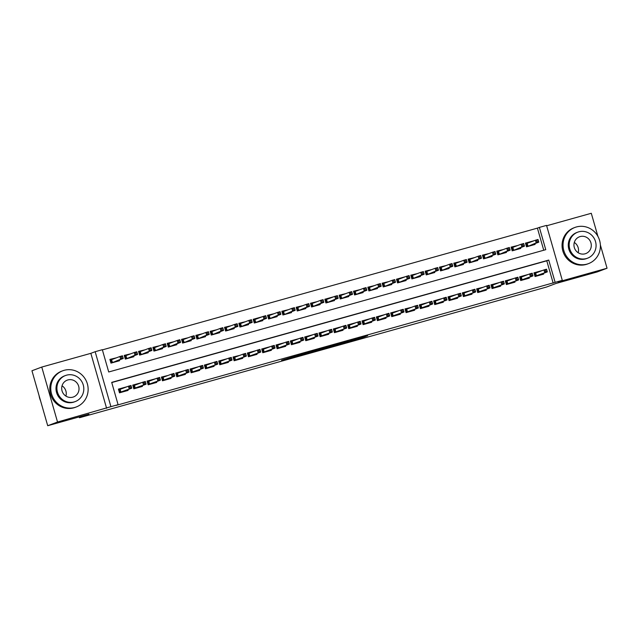 <?xml version="1.0" encoding="UTF-8"?>
<svg xmlns="http://www.w3.org/2000/svg" width="639" height="639" viewBox="0 0 639 639"><rect width="100%" height="100%" fill="white"/><g stroke="black" fill="none" stroke-linecap="round" stroke-linejoin="round"><path stroke-width="0.96" d="M343.183 343.239L360.636 338.343L367.625 335.715L350.356 340.547L356.434 338.958L346.769 341.889L352.105 340.603L343.183 343.239M281.599 360.236L297.271 356.083L304.268 353.447L281.599 360.236M118.087 404.663L110.922 406.668L95.163 351.706L102.328 349.701L108.718 371.986L545.762 249.673L539.372 227.396L546.537 225.391L562.296 280.345L555.131 282.35L548.741 260.073L111.697 382.378L118.087 404.663L116.122 405.398L555.131 282.35M562.296 280.345L557.975 281.975L607.05 268.236L597.233 271.934L556.034 283.46L546.609 287.007L79.476 417.738L88.909 414.192L47.709 425.718L57.526 422.028L110.922 406.668M321.609 349.269L341.018 343.838L348.007 341.202L328.542 346.657L321.609 349.269M317.351 350.499L299.683 355.412L308.469 352.241L326.233 347.289L317.327 350.404M47.709 425.718L31.95 370.764L41.767 367.066L57.526 422.028M607.05 268.236L600.38 244.977M597.904 236.334L591.291 213.282L546.641 225.775M119.341 359.933L119.565 360.716L110.97 363.12L109.9 359.406L116.194 357.872M133.671 355.923L133.894 356.706L125.3 359.11L124.23 355.396L130.524 353.862M148 351.913L148.224 352.696L139.629 355.1L138.559 351.386L144.853 349.852M162.33 347.904L162.554 348.686L153.951 351.091L152.889 347.376L159.175 345.835M176.66 343.894L176.883 344.677L168.281 347.081L167.218 343.367L173.504 341.825M190.989 339.884L191.213 340.667L182.61 343.071L181.548 339.357L187.834 337.815M205.319 335.874L205.542 336.649L196.94 339.061L195.877 335.347L202.164 333.806M219.648 331.865L219.872 332.639L211.269 335.052L210.207 331.337L216.493 329.796M233.978 327.855L234.201 328.63L225.599 331.042L224.537 327.328L230.823 325.786M248.299 323.845L248.531 324.62L239.929 327.032L238.866 323.318L245.152 321.776M262.629 319.827L262.853 320.61L254.258 323.022L253.196 319.308L261.79 316.896L257.749 318.462M276.959 315.818L277.182 316.601L268.588 319.005L267.525 315.299L273.812 313.757M291.288 311.808L291.512 312.591L282.917 314.995L281.855 311.289L288.141 309.747M305.618 307.798L305.841 308.581L297.247 310.985L296.184 307.271L302.471 305.738M319.947 303.789L320.171 304.571L311.576 306.976L310.514 303.261L316.8 301.728M334.277 299.779L334.501 300.562L325.906 302.966L324.844 299.252L333.438 296.847L329.389 298.405M348.606 295.769L348.83 296.552L340.236 298.956L339.165 295.242L345.459 293.708M362.936 291.759L363.16 292.542L354.565 294.946L353.495 291.232L359.789 289.699M377.266 287.75L377.489 288.532L368.895 290.937L367.824 287.223L374.119 285.689M391.595 283.74L391.819 284.523L383.224 286.927L382.154 283.213L388.448 281.679M405.925 279.73L406.148 280.513L397.554 282.917L396.484 279.203L405.086 276.799L401.036 278.356M420.254 275.721L420.478 276.503L411.883 278.908L410.813 275.193L417.107 273.66M434.584 271.711L434.808 272.494L426.205 274.898L425.143 271.184L431.429 269.65M448.913 267.701L449.137 268.484L440.535 270.888L439.472 267.174L445.758 265.64M463.243 263.691L463.467 264.474L454.864 266.878L453.802 263.164L460.088 261.623M477.573 259.682L477.796 260.464L469.194 262.869L468.131 259.154L474.418 257.613M491.902 255.672L492.126 256.455L483.523 258.859L482.461 255.145L488.747 253.603M506.232 251.662L506.455 252.437L497.853 254.849L496.791 251.135L503.077 249.593M520.553 247.652L520.785 248.427L512.182 250.839L511.12 247.125L517.406 245.584M542.575 270.449L533.964 272.821L535.035 276.535L543.629 274.131L543.406 273.348M528.245 274.458L519.635 276.831L520.705 280.545L529.3 278.141L529.076 277.358M513.916 278.468L505.305 280.841L506.376 284.555L514.97 282.15L514.746 281.368M499.586 282.478L490.976 284.85L492.046 288.564L500.641 286.16L500.417 285.377M482.94 287.326L476.646 288.86L477.716 292.574L486.311 290.17L486.087 289.387M470.927 290.497L462.316 292.87L463.387 296.584L471.981 294.18L471.758 293.397M456.597 294.507L447.995 296.879L449.057 300.594L457.652 298.189L457.428 297.407M442.268 298.517L433.665 300.889L434.728 304.603L443.322 302.199L443.099 301.416M427.938 302.527L419.336 304.899L420.398 308.613L428.993 306.209L428.769 305.426M411.292 307.375L405.006 308.909L406.069 312.623L414.663 310.219L414.439 309.436M399.279 310.546L390.677 312.918L391.739 316.632L400.333 314.228L400.11 313.445M384.95 314.556L376.347 316.928L377.409 320.642L386.004 318.238L385.78 317.455M370.62 318.573L362.017 320.938L363.08 324.652L371.682 322.248L371.451 321.465M356.298 322.583L347.688 324.955L348.75 328.662L357.353 326.257L357.129 325.475M341.969 326.593L333.358 328.965L334.421 332.671L343.023 330.267L342.8 329.484M327.639 330.603L319.029 332.975L320.091 336.689L328.694 334.277L328.47 333.494M313.31 334.612L304.699 336.985L305.762 340.699L314.364 338.287L314.14 337.504M298.98 338.622L290.37 340.994L291.432 344.709L300.034 342.296L299.811 341.522M284.651 342.632L276.04 345.004L277.11 348.718L285.705 346.306L285.481 345.531M270.321 346.642L261.71 349.014L262.781 352.728L271.375 350.316L271.152 349.541M255.991 350.651L247.381 353.024L248.451 356.738L257.046 354.333L256.822 353.551M239.345 355.492L233.051 357.033L234.122 360.747L242.716 358.343L242.493 357.56M227.332 358.671L218.722 361.043L219.792 364.757L228.387 362.353L228.163 361.57M213.003 362.68L204.392 365.053L205.462 368.767L214.057 366.363L213.833 365.58M198.673 366.69L190.071 369.062L191.133 372.777L199.727 370.372L199.504 369.59M184.344 370.7L175.741 373.072L176.803 376.786L185.398 374.382L185.174 373.599M167.698 375.548L161.411 377.082L162.474 380.796L171.068 378.392L170.845 377.609M155.684 378.719L147.082 381.092L148.144 384.806L156.739 382.402L156.515 381.619M141.355 382.729L132.752 385.101L133.815 388.816L142.409 386.411L142.185 385.629M553.166 283.093L546.776 260.808L111.753 382.553M127.025 386.739L118.423 389.111L119.485 392.825L128.08 390.421L127.856 389.638M543.741 250.24L537.407 228.131L102.384 349.876M534.052 240.743L525.45 243.116L526.512 246.83L535.107 244.417L534.883 243.643M79.236 416.892L79.476 417.738M106.601 408.289L90.842 353.335L41.767 367.066M90.842 353.335L95.163 351.706M537.407 228.131L539.372 227.396M546.776 260.808L548.741 260.073M534.044 240.703L531.736 241.574M542.567 270.417L540.259 271.279M528.237 274.427L525.929 275.289M513.908 278.436L511.599 279.299M499.578 282.446L497.27 283.317M470.919 290.465L468.611 291.336M456.589 294.475L454.281 295.346M442.26 298.485L438.21 300.042M427.93 302.495L425.622 303.365M399.271 310.514L396.963 311.385M384.942 314.524L382.633 315.394M370.612 318.534L366.57 320.091M356.282 322.543L353.974 323.414M341.953 326.553L339.644 327.424M327.623 330.563L325.315 331.433M313.294 334.572L310.985 335.443M298.972 338.582L294.922 340.148M284.643 342.6L282.334 343.462M270.313 346.61L268.005 347.472M255.983 350.619L253.675 351.482M227.324 358.639L225.016 359.501M212.995 362.648L210.686 363.511M198.665 366.658L194.615 368.216M184.336 370.668L182.027 371.539M155.676 378.687L153.368 379.558M141.347 382.697L139.038 383.568M127.017 386.707L122.976 388.264M338.215 344.605L345.595 341.921L337.072 344.405L332.743 346.05L338.215 344.605M310.858 352.161L320.043 349.429L310.858 352.161L310.698 351.618M532.742 245.08L532.575 244.505M531.744 241.606L530.003 242.269M525.49 243.259L529.811 242.341M527.367 246.59L526.344 243.02L527.135 243.347L527.902 246.015L530.857 245.616M530.833 245.168L530.953 245.584M536.696 240.464L537.119 241.949L538.549 241.55L538.126 240.064L535.442 240.224L538.022 239.497L538.789 242.173L536.209 242.892L535.442 240.224L527.135 243.347M537.119 241.949L536.209 242.892L527.542 246.542M538.549 241.55L538.789 242.173L530.482 245.296M538.126 240.064L538.022 239.497M538.517 271.974L540.267 271.319M541.097 274.211L541.257 274.794M539.348 274.874L539.468 275.289M535.889 276.296L534.867 272.725L534.004 272.965M538.334 272.046L534.867 272.725L535.65 273.053L536.417 275.728L547.303 271.879L536.057 276.248M545.634 271.655L544.724 272.597L543.957 269.93L546.537 269.203L547.303 271.879L546.649 269.77L545.211 270.169L545.634 271.655L547.072 271.255M545.211 270.169L543.957 269.93L535.65 273.053M546.537 269.203L546.649 269.77M587.041 264.099A19.322 18.595 69.4 0 0 588.527 263.611A19.322 18.595 69.4 0 0 599.39 239.745A19.322 18.595 69.4 0 0 576.394 226.965A19.322 18.595 69.4 0 0 574.916 227.444A19.322 18.595 69.4 0 0 564.045 251.311A19.322 18.595 69.4 0 0 587.041 264.099M574.916 227.444L573.934 227.819A19.322 18.595 69.4 0 0 563.063 251.686A19.322 18.595 69.4 0 0 586.067 264.466A19.322 18.595 69.4 0 0 587.545 263.979L588.527 263.611M587.521 258.212L586.618 258.547A13.914 13.387 -110.6 0 1 585.556 258.899A13.914 13.387 -110.6 0 1 568.998 249.697A13.914 13.387 -110.6 0 1 576.825 232.508L577.728 232.173A13.914 13.387 69.4 0 0 569.9 249.354A13.914 13.387 69.4 0 0 586.458 258.555A13.914 13.387 69.4 0 0 587.521 258.212A13.914 13.387 69.4 0 0 595.348 241.023A13.914 13.387 69.4 0 0 578.79 231.821A13.914 13.387 69.4 0 0 577.728 232.173M580.156 236.574A8.962 8.627 69.4 0 0 574.421 247.876A8.962 8.627 69.4 0 0 585.779 253.579A8.962 8.627 69.4 0 0 590.827 242.508A8.962 8.627 69.4 0 0 580.156 236.574M574.309 242.453A8.962 8.627 -110.6 0 1 578.175 252.732M74.779 407.458A19.322 18.595 69.4 0 0 76.257 406.971A19.322 18.595 69.4 0 0 87.128 383.104A19.322 18.595 69.4 0 0 64.132 370.324A19.322 18.595 69.4 0 0 62.654 370.812A19.322 18.595 69.4 0 0 51.783 394.678A19.322 18.595 69.4 0 0 74.779 407.458M62.654 370.812L61.671 371.179A19.322 18.595 69.4 0 0 50.8 395.046A19.322 18.595 69.4 0 0 73.797 407.826A19.322 18.595 69.4 0 0 75.274 407.347L76.257 406.971M75.258 401.572L74.348 401.907A13.914 13.387 -110.6 0 1 73.285 402.258A13.914 13.387 -110.6 0 1 56.727 393.057A13.914 13.387 -110.6 0 1 64.555 375.868L65.458 375.532A13.914 13.387 69.4 0 0 57.63 392.713A13.914 13.387 69.4 0 0 74.188 401.923A13.914 13.387 69.4 0 0 75.258 401.572A13.914 13.387 69.4 0 0 83.078 384.382A13.914 13.387 69.4 0 0 66.528 375.181A13.914 13.387 69.4 0 0 65.458 375.532M67.886 379.933A8.962 8.627 69.4 0 0 62.159 391.236A8.962 8.627 69.4 0 0 73.517 396.939A8.962 8.627 69.4 0 0 78.557 385.868A8.962 8.627 69.4 0 0 67.886 379.933M39.123 395.765A19.322 18.595 69.4 0 0 40.584 400.869M62.039 385.812A8.962 8.627 -110.6 0 1 65.913 396.092M518.413 249.09L518.245 248.515M517.414 245.624L515.673 246.279M511.16 247.269L515.481 246.35M513.037 250.6L512.015 247.029L512.805 247.357L513.572 250.033L516.528 249.625M516.504 249.178L516.624 249.593M522.367 244.473L522.79 245.959L524.22 245.56L523.796 244.074L521.112 244.234L523.692 243.507L524.459 246.183L521.879 246.902L521.112 244.234L512.805 247.357M522.79 245.959L521.879 246.902L513.213 250.552M524.22 245.56L524.459 246.183L516.152 249.306M523.796 244.074L523.692 243.507M504.083 253.1L503.915 252.525M503.085 249.633L501.343 250.288M496.83 251.279L501.152 250.36M498.708 254.61L497.685 251.039L498.476 251.367L499.243 254.042L502.198 253.635M502.174 253.188L502.294 253.603M508.037 248.483L508.46 249.969L509.898 249.569L509.467 248.084L506.783 248.244L509.363 247.517L510.13 250.192L507.55 250.911L506.783 248.244L498.476 251.367M508.46 249.969L507.55 250.911L498.883 254.562M509.898 249.569L510.13 250.192L501.823 253.316M509.467 248.084L509.363 247.517M489.754 257.11L489.594 256.535M488.755 253.643L487.014 254.298M482.501 255.288L486.83 254.37M484.378 258.619L483.356 255.049L484.146 255.376L484.913 258.052L487.869 257.645M487.845 257.197L487.964 257.613M493.707 252.493L494.131 253.979L495.568 253.579L495.137 252.093L492.453 252.253L495.033 251.526L495.8 254.202L493.22 254.921L492.453 252.253L484.146 255.376M494.131 253.979L493.22 254.921L484.554 258.571M495.568 253.579L495.8 254.202L487.493 257.325M495.137 252.093L495.033 251.526M475.424 261.127L475.264 260.544M474.434 257.653L472.684 258.308M468.171 259.298L472.501 258.38M470.048 262.629L469.026 259.059L469.817 259.386L470.584 262.062L473.539 261.655M473.515 261.207L473.635 261.623M479.378 256.503L479.801 257.988L481.239 257.589L480.808 256.103L478.124 256.263L480.704 255.536L481.471 258.212L478.891 258.931L478.124 256.263L469.817 259.386M479.801 257.988L478.891 258.931L470.224 262.581M481.239 257.589L481.471 258.212L473.164 261.335M480.808 256.103L480.704 255.536M524.188 275.984L525.937 275.329M526.768 278.229L526.935 278.804M525.018 278.884L525.138 279.299M521.56 280.305L520.537 276.735L519.675 276.975M524.004 276.056L520.537 276.735L521.32 277.062L522.087 279.738L532.974 275.888L521.728 280.257M531.313 275.665L530.394 276.615L529.627 273.939L532.207 273.212L532.974 275.888L532.319 273.78L530.881 274.179L531.313 275.665L532.742 275.265M530.881 274.179L529.627 273.939L521.32 277.062M532.207 273.212L532.319 273.78M509.858 279.994L511.607 279.339M512.438 282.238L512.606 282.813M510.689 282.893L510.809 283.309M507.23 284.315L506.208 280.745L505.345 280.984M509.674 280.066L506.208 280.745L506.991 281.072L507.757 283.748L518.644 279.898L507.406 284.267M516.983 279.674L516.064 280.625L515.298 277.949L517.878 277.222L518.644 279.898L517.989 277.789L516.552 278.189L516.983 279.674L518.413 279.275M516.552 278.189L515.298 277.949L506.991 281.072M517.878 277.222L517.989 277.789M495.529 284.004L497.278 283.349M498.108 286.248L498.276 286.823M496.359 286.903L496.479 287.318M492.901 288.325L491.878 284.754L491.024 284.994M495.345 284.075L491.878 284.754L492.661 285.082L493.428 287.758L504.315 283.908L493.076 288.277M502.653 283.684L501.735 284.635L500.968 281.959L503.548 281.24L504.315 283.908L503.66 281.799L502.222 282.198L502.653 283.684L504.083 283.285M502.222 282.198L500.968 281.959L492.661 285.082M503.548 281.24L503.66 281.799M481.199 288.013L482.948 287.358M483.779 290.258L483.947 290.833M482.03 290.913L482.149 291.328M478.571 292.335L477.549 288.764L476.694 289.004M481.015 288.085L477.549 288.764L478.331 289.092L479.098 291.767L489.985 287.917L478.747 292.287M488.324 287.694L487.405 288.644L486.638 285.968L489.218 285.25L489.985 287.917L489.33 285.809L487.892 286.208L488.324 287.694L489.754 287.294M487.892 286.208L486.638 285.968L478.331 289.092M489.218 285.25L489.33 285.809M461.094 265.137L460.935 264.562M460.104 261.663L458.355 262.317M453.842 263.308L458.171 262.389M455.727 266.639L454.696 263.068L455.487 263.396L456.254 266.072L459.209 265.664M459.185 265.217L459.305 265.632M465.048 260.512L465.472 261.998L466.909 261.599L466.478 260.113L463.794 260.273L466.374 259.546L467.141 262.222L464.561 262.948L463.794 260.273L455.487 263.396M465.472 261.998L464.561 262.948L455.895 266.591M466.909 261.599L467.141 262.222L458.834 265.345M466.478 260.113L466.374 259.546M466.869 292.023L468.619 291.368M469.449 294.267L469.617 294.843M467.7 294.922L467.82 295.346M464.241 296.344L463.219 292.774L462.364 293.013M466.686 292.095L463.219 292.774L464.01 293.101L464.769 295.777L475.656 291.927L464.417 296.296M473.994 291.703L473.076 292.654L472.309 289.978L474.889 289.259L475.656 291.927L475.001 289.818L473.563 290.218L473.994 291.703L475.424 291.304M473.563 290.218L472.309 289.978L464.01 293.101M474.889 289.259L475.001 289.818M446.765 269.147L446.605 268.572M445.774 265.672L444.025 266.327M439.512 267.318L443.841 266.399M441.397 270.648L440.367 267.078L441.158 267.406L441.924 270.081L444.88 269.674M444.856 269.227L444.976 269.642M450.719 264.522L451.142 266.008L452.58 265.608L452.148 264.123L449.465 264.282L452.045 263.556L452.811 266.231L450.231 266.958L449.465 264.282L441.158 267.406M451.142 266.008L450.231 266.958L441.565 270.601M452.58 265.608L452.811 266.231L444.504 269.354M452.148 264.123L452.045 263.556M452.54 296.033L454.289 295.378M455.12 298.277L455.287 298.852M453.37 298.932L453.498 299.356M449.912 300.354L448.89 296.784L448.035 297.023M452.356 296.105L448.89 296.784L449.68 297.111L450.447 299.787L461.326 295.937L450.088 300.306M459.665 295.713L458.746 296.664L457.979 293.988L460.559 293.269L461.326 295.937L460.671 293.828L459.233 294.228L459.665 295.713L461.094 295.314M459.233 294.228L457.979 293.988L449.68 297.111M460.559 293.269L460.671 293.828M432.435 273.157L432.276 272.581M431.445 269.682L429.696 270.337M425.183 271.327L429.512 270.409M427.068 274.658L426.037 271.088L426.828 271.415L427.595 274.091L430.55 273.684M430.526 273.236L430.646 273.652M436.389 268.532L436.812 270.017L438.25 269.618L437.819 268.132L435.135 268.292L437.715 267.573L438.482 270.241L435.902 270.968L435.135 268.292L426.828 271.415M436.812 270.017L435.902 270.968L427.235 274.61M438.25 269.618L438.482 270.241L430.175 273.364M437.819 268.132L437.715 267.573M440.79 302.287L440.958 302.862M439.049 302.942L439.169 303.365M435.582 304.364L434.56 300.793L433.705 301.033M438.027 300.114L434.56 300.793L435.351 301.121L436.117 303.797L446.996 299.947L435.758 304.316M445.335 299.723L444.424 300.673L443.658 297.998L446.23 297.279L446.996 299.947L446.341 297.838L444.912 298.237L445.335 299.723L446.765 299.324M444.912 298.237L443.658 297.998L435.351 301.121M446.23 297.279L446.341 297.838M418.106 277.166L417.946 276.591M417.115 273.692L415.366 274.347M410.853 275.337L415.182 274.419M412.738 278.668L411.716 275.097L412.498 275.425L413.265 278.101L416.221 277.693M416.197 277.246L416.316 277.661M422.059 272.541L422.483 274.027L423.921 273.628L423.497 272.142L420.805 272.302L423.385 271.583L424.152 274.251L421.572 274.978L420.805 272.302L412.498 275.425M422.483 274.027L421.572 274.978L412.906 278.62M423.921 273.628L424.152 274.251L415.845 277.374M423.497 272.142L423.385 271.583M423.889 304.052L425.63 303.397M426.461 306.297L426.628 306.872M424.719 306.952L424.839 307.375M421.253 308.373L420.23 304.803L419.376 305.043M423.697 304.124L420.23 304.803L421.021 305.13L421.788 307.806L432.667 303.956L421.428 308.325M431.005 303.733L430.095 304.683L429.328 302.007L431.9 301.288L432.667 303.956L432.012 301.848L430.582 302.247L431.005 303.733L432.435 303.333M430.582 302.247L429.328 302.007L421.021 305.13M431.9 301.288L432.012 301.848M403.776 281.176L403.616 280.601M396.523 279.347L400.853 278.428M398.409 282.678L397.386 279.107L398.169 279.435L398.936 282.111L401.891 281.703M401.867 281.256L401.987 281.679M407.73 276.551L408.161 278.037L409.591 277.638L409.168 276.152L406.476 276.312L409.056 275.593L409.823 278.261L407.243 278.987L406.476 276.312L398.169 279.435M408.161 278.037L407.243 278.987L398.576 282.63M409.591 277.638L409.823 278.261L401.516 281.392M409.168 276.152L409.056 275.593M409.559 308.062L411.3 307.407M412.131 310.306L412.299 310.881M410.39 310.961L410.51 311.385M406.923 312.383L405.901 308.813L405.046 309.052M409.367 308.134L405.901 308.813L406.692 309.14L407.458 311.816L418.345 307.974L407.099 312.335M416.676 307.742L415.765 308.693L414.999 306.017L417.579 305.298L418.345 307.974L417.682 305.857L416.253 306.257L416.676 307.742L418.106 307.343M416.253 306.257L414.999 306.017L406.692 309.14M417.579 305.298L417.682 305.857M389.455 285.186L389.287 284.611M388.456 281.711L386.707 282.366M382.194 283.357L386.523 282.438M384.079 286.687L383.057 283.117L383.839 283.444L384.606 286.12L387.561 285.713M387.538 285.266L387.657 285.689M393.4 280.561L393.832 282.047L395.261 281.647L394.838 280.162L392.146 280.321L394.726 279.602L395.493 282.27L392.913 282.997L392.146 280.321L383.839 283.444M393.832 282.047L392.913 282.997L384.255 286.639M395.261 281.647L395.493 282.27L387.186 285.401M394.838 280.162L394.726 279.602M395.229 312.072L396.971 311.417M397.801 314.316L397.969 314.891M396.06 314.971L396.18 315.394M392.594 316.393L391.571 312.822L390.717 313.062M395.038 312.144L391.571 312.822L392.362 313.15L393.129 315.826L404.016 311.984L392.769 316.345M402.346 311.752L401.436 312.703L400.669 310.027L403.249 309.308L404.016 311.984L403.353 309.867L401.923 310.266L402.346 311.752L403.776 311.353M401.923 310.266L400.669 310.027L392.362 313.15M403.249 309.308L403.353 309.867M375.125 289.195L374.957 288.62M374.127 285.721L372.377 286.376M367.872 287.366L372.194 286.448M369.749 290.697L368.727 287.127L369.51 287.454L370.277 290.13L373.232 289.723M373.208 289.275L373.328 289.699M379.071 284.571L379.502 286.056L380.932 285.657L380.509 284.171L377.817 284.331L380.397 283.612L381.163 286.28L378.584 287.007L377.817 284.331L369.51 287.454M379.502 286.056L378.584 287.007L369.925 290.649M380.932 285.657L381.163 286.28L372.856 289.411M380.509 284.171L380.397 283.612M380.9 316.081L382.641 315.426M383.472 318.326L383.64 318.901M381.731 318.981L381.85 319.404M378.264 320.403L377.242 316.832L376.387 317.072M380.708 316.153L377.242 316.832L378.032 317.16L378.799 319.835L389.686 315.993L378.44 320.355M388.017 315.762L387.106 316.712L386.339 314.037L388.919 313.318L389.686 315.993L389.023 313.877L387.593 314.284L388.017 315.762L389.447 315.362M387.593 314.284L386.339 314.037L378.032 317.16M388.919 313.318L389.023 313.877M360.795 293.205L360.628 292.63M359.797 289.731L358.048 290.386M353.543 291.376L357.864 290.457M355.42 294.707L354.397 291.136L355.18 291.464L355.947 294.14L358.902 293.732M358.878 293.285L358.998 293.708M364.741 288.58L365.173 290.066L366.602 289.667L366.179 288.181L363.487 288.341L366.067 287.622L366.834 290.29L364.254 291.017L363.487 288.341L355.18 291.464M365.173 290.066L364.254 291.017L355.596 294.659M366.602 289.667L366.834 290.29L358.527 293.421M366.179 288.181L366.067 287.622M369.142 322.336L369.31 322.911M367.401 322.991L367.521 323.414M363.934 324.412L362.912 320.842L362.057 321.082M366.379 320.163L362.912 320.842L363.703 321.169L364.47 323.845L375.357 320.003L364.11 324.364M373.687 319.78L372.777 320.722L372.01 318.046L374.59 317.327L375.357 320.003L374.694 317.887L373.264 318.294L373.687 319.78L375.125 319.372M373.264 318.294L372.01 318.046L363.703 321.169M374.59 317.327L374.694 317.887M346.466 297.215L346.298 296.64M345.467 293.74L343.718 294.395M339.213 295.386L343.534 294.467M341.09 298.717L340.068 295.146L340.851 295.474L341.617 298.149L344.573 297.742M344.549 297.295L344.669 297.718M350.412 292.59L350.843 294.076L352.273 293.676L351.849 292.191L349.158 292.35L351.738 291.632L352.504 294.307L349.924 295.026L349.158 292.35L340.851 295.474M350.843 294.076L349.924 295.026L341.266 298.669M352.273 293.676L352.504 294.307L344.197 297.431M351.849 292.191L351.738 291.632M352.241 324.109L353.982 323.446M354.813 326.345L354.98 326.92M353.071 327L353.191 327.424M349.605 328.422L348.582 324.852L347.728 325.091M352.057 324.173L348.582 324.852L349.373 325.187L350.14 327.855L361.027 324.013L349.781 328.374M359.358 323.789L358.447 324.732L357.68 322.056L360.26 321.337L361.027 324.013L360.364 321.896L358.934 322.304L359.358 323.789L360.795 323.382M358.934 322.304L357.68 322.056L349.373 325.187M360.26 321.337L360.364 321.896M332.136 301.225L331.968 300.649M324.884 299.395L329.205 298.477M326.761 302.726L325.738 299.156L326.529 299.483L327.296 302.159L330.243 301.752M330.219 301.304L330.347 301.728M336.082 296.6L336.513 298.086L337.943 297.686L337.52 296.2L334.828 296.36L337.408 295.641L338.175 298.317L335.595 299.036L334.828 296.36L326.529 299.483M336.513 298.086L335.595 299.036L326.936 302.678M337.943 297.686L338.175 298.317L329.868 301.44M337.52 296.2L337.408 295.641M337.911 328.119L339.66 327.456M340.491 330.355L340.651 330.93M338.742 331.01L338.862 331.433M335.275 332.432L334.253 328.869L333.398 329.109M337.727 328.182L334.253 328.869L335.044 329.197L335.81 331.865L346.697 328.023L335.451 332.384M345.028 327.799L344.117 328.742L343.351 326.066L345.931 325.347L346.697 328.023L346.034 325.906L344.605 326.313L345.028 327.799L346.466 327.392M344.605 326.313L343.351 326.066L335.044 329.197M345.931 325.347L346.034 325.906M317.807 305.234L317.639 304.659M316.808 301.76L315.059 302.415M310.554 303.405L314.875 302.487M312.431 306.736L311.409 303.166L312.199 303.493L312.966 306.169L315.914 305.762M315.89 305.314L316.017 305.738M321.76 300.618L322.184 302.095L323.614 301.696L323.19 300.21L320.506 300.37L323.078 299.651L323.845 302.327L321.265 303.046L320.506 300.37L312.199 303.493M322.184 302.095L321.265 303.046L312.607 306.688M323.614 301.696L323.845 302.327L315.538 305.45M323.19 300.21L323.078 299.651M323.582 332.128L325.331 331.465M326.162 334.365L326.321 334.94M324.412 335.02L324.532 335.443M320.954 336.449L319.923 332.879L319.069 333.119M323.398 332.192L319.923 332.879L320.714 333.207L321.481 335.874L332.368 332.032L321.121 336.394M330.698 331.809L329.788 332.751L329.021 330.075L331.601 329.357L332.368 332.032L331.705 329.916L330.275 330.323L330.698 331.809L332.136 331.401M330.275 330.323L329.021 330.075L320.714 333.207M331.601 329.357L331.705 329.916M303.477 309.244L303.309 308.669M302.479 305.769L300.737 306.424M296.224 307.415L300.546 306.496M298.101 310.746L297.079 307.175L297.87 307.503L298.637 310.179L301.584 309.771M301.568 309.324L301.688 309.747M307.431 304.627L307.854 306.113L309.284 305.706L308.861 304.22L306.177 304.38L308.749 303.661L309.516 306.337L306.944 307.055L306.177 304.38L297.87 307.503M307.854 306.113L306.944 307.055L298.277 310.698M309.284 305.706L309.516 306.337L301.217 309.46M308.861 304.22L308.749 303.661M309.252 336.138L311.001 335.475M311.832 338.374L311.992 338.95M310.083 339.029L310.203 339.453M306.624 340.459L305.594 336.889L304.739 337.128M309.068 336.202L305.594 336.889L306.385 337.216L307.151 339.884L318.038 336.042L306.792 340.403M316.369 335.818L315.458 336.761L314.692 334.085L317.271 333.366L318.038 336.042L317.375 333.933L315.946 334.333L316.369 335.818L317.807 335.419M315.946 334.333L314.692 334.085L306.385 337.216M317.271 333.366L317.375 333.933M289.147 313.254L288.98 312.679M288.149 309.779L286.408 310.442M281.895 311.433L286.216 310.506M283.772 314.755L282.75 311.193L283.54 311.52L284.307 314.188L287.254 313.781M287.238 313.334L287.358 313.757M293.101 308.637L293.525 310.123L294.954 309.715L294.531 308.23L291.847 308.389L294.427 307.671L295.194 310.346L292.614 311.065L291.847 308.389L283.54 311.52M293.525 310.123L292.614 311.065L283.948 314.707M294.954 309.715L295.194 310.346L286.887 313.469M294.531 308.23L294.427 307.671M297.502 342.384L297.662 342.959M295.753 343.047L295.873 343.462M292.295 344.469L291.264 340.899L290.41 341.138M294.739 340.212L291.264 340.899L292.055 341.226L292.822 343.894L303.709 340.052L292.462 344.421M302.039 339.828L301.129 340.771L300.362 338.103L302.942 337.376L303.709 340.052L303.046 337.943L301.616 338.343L302.039 339.828L303.477 339.429M301.616 338.343L300.362 338.103L292.055 341.226M302.942 337.376L303.046 337.943M274.818 317.263L274.65 316.688M273.819 313.789L272.078 314.452M267.565 315.442L271.887 314.516M269.442 318.765L268.42 315.203L269.211 315.53L269.977 318.198L272.933 317.791M272.909 317.343L273.029 317.767M278.772 312.647L279.195 314.132L280.625 313.725L280.202 312.239L277.518 312.399L280.098 311.68L280.864 314.356L278.284 315.075L277.518 312.399L269.211 315.53M279.195 314.132L278.284 315.075L269.618 318.717M280.625 313.725L280.864 314.356L272.557 317.479M280.202 312.239L280.098 311.68M280.593 344.157L282.342 343.502M283.173 346.394L283.333 346.969M281.424 347.057L281.543 347.472M277.965 348.479L276.943 344.908L276.08 345.148M280.409 344.229L276.943 344.908L277.725 345.236L278.492 347.904L289.379 344.062L278.133 348.431M287.71 343.838L286.799 344.78L286.032 342.113L288.612 341.386L289.379 344.062L288.724 341.953L287.286 342.352L287.71 343.838L289.147 343.439M287.286 342.352L286.032 342.113L277.725 345.236M288.612 341.386L288.724 341.953M260.488 321.273L260.321 320.698M253.236 319.452L257.557 318.526M255.113 322.783L254.09 319.212L254.881 319.54L255.648 322.208L258.603 321.8M258.579 321.353L258.699 321.776M264.442 316.656L264.865 318.142L266.295 317.735L265.872 316.257L263.188 316.409L265.768 315.69L266.535 318.366L263.955 319.085L263.188 316.409L254.881 319.54M264.865 318.142L263.955 319.085L255.288 322.727M266.295 317.735L266.535 318.366L258.228 321.489M265.872 316.257L265.768 315.69M266.263 348.167L268.013 347.512M268.843 350.404L269.003 350.979M267.094 351.067L267.214 351.482M263.635 352.488L262.613 348.918L261.75 349.158M266.08 348.239L262.613 348.918L263.396 349.245L264.163 351.921L275.05 348.071L263.803 352.44M273.388 347.848L272.47 348.79L271.703 346.122L274.283 345.395L275.05 348.071L274.395 345.963L272.957 346.362L273.388 347.848L274.818 347.448M272.957 346.362L271.703 346.122L263.396 349.245M274.283 345.395L274.395 345.963M246.159 325.283L245.991 324.708M245.16 321.808L243.419 322.471M238.906 323.462L243.227 322.535M240.783 326.793L239.761 323.222L240.552 323.55L241.318 326.217L244.274 325.81M244.25 325.363L244.37 325.786M250.113 320.666L250.536 322.152L251.966 321.752L251.542 320.267L248.859 320.427L251.439 319.7L252.205 322.375L249.625 323.094L248.859 320.427L240.552 323.55M250.536 322.152L249.625 323.094L240.959 326.737M251.966 321.752L252.205 322.375L243.898 325.499M251.542 320.267L251.439 319.7M251.934 352.177L253.683 351.522M254.514 354.413L254.681 354.988M252.764 355.076L252.884 355.492M249.306 356.498L248.283 352.928L247.421 353.167M251.75 352.249L248.283 352.928L249.066 353.255L249.833 355.931L260.72 352.081L249.482 356.45M259.059 351.857L258.14 352.8L257.373 350.132L259.953 349.405L260.72 352.081L260.065 349.972L258.627 350.372L259.059 351.857L260.488 351.458M258.627 350.372L257.373 350.132L249.066 353.255M259.953 349.405L260.065 349.972M231.829 329.293L231.661 328.718M230.831 325.818L229.089 326.481M224.577 327.472L228.898 326.545M226.454 330.802L225.431 327.232L226.222 327.559L226.989 330.227L229.944 329.828M229.92 329.381L230.04 329.796M235.783 324.676L236.206 326.162L237.644 325.762L237.213 324.277L234.529 324.436L237.109 323.709L237.876 326.385L235.296 327.104L234.529 324.436L226.222 327.559M236.206 326.162L235.296 327.104L226.629 330.754M237.644 325.762L237.876 326.385L229.569 329.508M237.213 324.277L237.109 323.709M237.604 356.187L239.353 355.532M240.184 358.423L240.352 359.006M238.435 359.086L238.555 359.501M234.976 360.508L233.954 356.937L233.099 357.177M237.42 356.258L233.954 356.937L234.737 357.265L235.503 359.941L246.39 356.091L235.152 360.46M244.729 355.867L243.81 356.81L243.044 354.142L245.624 353.415L246.39 356.091L245.735 353.982L244.298 354.381L244.729 355.867L246.159 355.468M244.298 354.381L243.044 354.142L234.737 357.265M245.624 353.415L245.735 353.982M217.5 333.302L217.34 332.727M216.501 329.836L214.76 330.491M210.247 331.481L214.576 330.563M212.124 334.812L211.102 331.242L211.892 331.569L212.659 334.245L215.615 333.838M215.591 333.39L215.71 333.806M221.453 328.686L221.877 330.171L223.315 329.772L222.883 328.286L220.199 328.446L222.779 327.719L223.546 330.395L220.966 331.114L220.199 328.446L211.892 331.569M221.877 330.171L220.966 331.114L212.3 334.764M223.315 329.772L223.546 330.395L215.239 333.518M222.883 328.286L222.779 327.719M223.275 360.196L225.024 359.541M225.855 362.441L226.022 363.016M224.105 363.096L224.225 363.511M220.647 364.518L219.624 360.947L218.77 361.187M223.091 360.268L219.624 360.947L220.407 361.275L221.174 363.95L232.061 360.1L220.822 364.47M230.399 359.877L229.481 360.827L228.714 358.152L231.294 357.425L232.061 360.1L231.406 357.992L229.968 358.391L230.399 359.877L231.829 359.477M229.968 358.391L228.714 358.152L220.407 361.275M231.294 357.425L231.406 357.992M203.17 337.312L203.01 336.737M202.18 333.846L200.43 334.501M195.917 335.491L200.247 334.572M197.802 338.822L196.772 335.251L197.563 335.579L198.33 338.255L201.285 337.847M201.261 337.4L201.381 337.815M207.124 332.695L207.547 334.181L208.985 333.782L208.554 332.296L205.87 332.456L208.45 331.729L209.217 334.405L206.637 335.124L205.87 332.456L197.563 335.579M207.547 334.181L206.637 335.124L197.97 338.774M208.985 333.782L209.217 334.405L200.91 337.528M208.554 332.296L208.45 331.729M208.945 364.206L210.694 363.551M211.525 366.451L211.693 367.026M209.776 367.106L209.896 367.521M206.317 368.527L205.295 364.957L204.44 365.196M208.761 364.278L205.295 364.957L206.077 365.284L206.844 367.96L217.731 364.11L206.493 368.479M216.07 363.887L215.151 364.837L214.384 362.161L216.964 361.434L217.731 364.11L217.076 362.001L215.639 362.401L216.07 363.887L217.5 363.487M215.639 362.401L214.384 362.161L206.077 365.284M216.964 361.434L217.076 362.001M188.84 341.322L188.681 340.747M187.85 337.855L186.101 338.51M181.588 339.501L185.917 338.582M183.473 342.831L182.442 339.261L183.233 339.589L184 342.264L186.955 341.857M186.931 341.41L187.051 341.825M192.794 336.705L193.218 338.191L194.655 337.791L194.224 336.306L191.54 336.465L194.12 335.739L194.887 338.414L192.307 339.133L191.54 336.465L183.233 339.589M193.218 338.191L192.307 339.133L183.641 342.784M194.655 337.791L194.887 338.414L186.58 341.538M194.224 336.306L194.12 335.739M197.195 370.46L197.363 371.035M195.446 371.115L195.574 371.531M191.988 372.537L190.965 368.967L190.11 369.206M194.432 368.288L190.965 368.967L191.756 369.294L192.523 371.97L203.402 368.12L192.163 372.489M201.74 367.896L200.822 368.847L200.055 366.171L202.635 365.452L203.402 368.12L202.747 366.011L201.309 366.411L201.74 367.896L203.17 367.497M201.309 366.411L200.055 366.171L191.756 369.294M202.635 365.452L202.747 366.011M174.511 345.34L174.351 344.756M173.52 341.865L171.771 342.52M167.258 343.51L171.587 342.592M169.143 346.841L168.113 343.271L168.904 343.598L169.67 346.274L172.626 345.867M172.602 345.419L172.722 345.835M178.465 340.715L178.888 342.2L180.326 341.801L179.894 340.315L177.211 340.475L179.791 339.748L180.557 342.424L177.977 343.143L177.211 340.475L168.904 343.598M178.888 342.2L177.977 343.143L169.311 346.793M180.326 341.801L180.557 342.424L172.25 345.547M179.894 340.315L179.791 339.748M160.181 349.349L160.022 348.774M159.191 345.875L157.442 346.53M152.929 347.52L157.258 346.602M154.814 350.851L153.791 347.281L154.574 347.608L155.341 350.284L158.296 349.876M158.272 349.429L158.392 349.845M164.135 344.725L164.558 346.21L165.996 345.811L165.565 344.325L162.881 344.485L165.461 343.758L166.228 346.434L163.648 347.161L162.881 344.485L154.574 347.608M164.558 346.21L163.648 347.161L154.981 350.803M165.996 345.811L166.228 346.434L157.921 349.557M165.565 344.325L165.461 343.758M145.852 353.359L145.692 352.784M144.861 349.884L143.112 350.539M138.599 351.53L142.928 350.611M140.484 354.861L139.462 351.29L140.245 351.618L141.011 354.294L143.967 353.886M143.943 353.439L144.063 353.854M149.806 348.734L150.229 350.22L151.667 349.821L151.243 348.335L148.552 348.495L151.131 347.768L151.898 350.444L149.318 351.17L148.552 348.495L140.245 351.618M150.229 350.22L149.318 351.17L140.652 354.813M151.667 349.821L151.898 350.444L143.591 353.567M151.243 348.335L151.131 347.768M180.286 372.225L182.035 371.571M182.866 374.47L183.034 375.045M181.117 375.125L181.244 375.54M177.658 376.547L176.636 372.976L175.781 373.216M180.102 372.297L176.636 372.976L177.426 373.304L178.193 375.98L189.072 372.13L177.834 376.499M187.411 371.906L186.492 372.856L185.725 370.181L188.305 369.462L189.072 372.13L188.417 370.021L186.987 370.42L187.411 371.906L188.84 371.507M186.987 370.42L185.725 370.181L177.426 373.304M188.305 369.462L188.417 370.021M165.964 376.235L167.706 375.58M168.536 378.48L168.704 379.055M166.795 379.135L166.915 379.558M163.328 380.556L162.306 376.986L161.451 377.226M165.773 376.307L162.306 376.986L163.097 377.314L163.864 379.989L174.743 376.139L163.504 380.509M173.081 375.916L172.171 376.866L171.404 374.19L173.976 373.472L174.743 376.139L174.088 374.031L172.658 374.43L173.081 375.916L174.511 375.516M172.658 374.43L171.404 374.19L163.097 377.314M173.976 373.472L174.088 374.031M151.635 380.245L153.376 379.59M154.207 382.489L154.374 383.065M152.465 383.144L152.585 383.568M148.999 384.566L147.976 380.996L147.122 381.235M151.443 380.317L147.976 380.996L148.767 381.323L149.534 383.999L160.413 380.149L149.175 384.518M158.752 379.925L157.841 380.876L157.074 378.2L159.654 377.481L160.413 380.149L159.758 378.04L158.328 378.44L158.752 379.925L160.181 379.526M158.328 378.44L157.074 378.2L148.767 381.323M159.654 377.481L159.758 378.04M131.53 357.369L131.362 356.794M130.532 353.894L128.782 354.549M124.27 355.54L128.599 354.621M126.155 358.87L125.132 355.3L125.915 355.627L126.682 358.303L129.637 357.896M129.613 357.449L129.733 357.864M135.476 352.744L135.907 354.23L137.337 353.83L136.914 352.345L134.222 352.504L136.802 351.785L137.569 354.453L134.989 355.18L134.222 352.504L125.915 355.627M135.907 354.23L134.989 355.18L126.322 358.822M137.337 353.83L137.569 354.453L129.262 357.576M136.914 352.345L136.802 351.785M137.305 384.255L139.046 383.6M139.877 386.499L140.045 387.074M138.136 387.154L138.256 387.577M134.669 388.576L133.647 385.005L132.792 385.245M137.113 384.327L133.647 385.005L134.438 385.333L135.204 388.009L146.091 384.159L134.845 388.528M144.422 383.935L143.511 384.886L142.745 382.21L145.325 381.491L146.091 384.159L145.428 382.05L143.999 382.449L144.422 383.935L145.852 383.536M143.999 382.449L142.745 382.21L134.438 385.333M145.325 381.491L145.428 382.05M117.201 361.378L117.033 360.803M116.202 357.904L114.453 358.559M109.94 359.549L114.269 358.631M111.825 362.88L110.803 359.31L111.585 359.637L112.352 362.313L115.308 361.906M115.284 361.458L115.403 361.874M121.146 356.754L121.578 358.239L123.007 357.84L122.584 356.354L119.892 356.514L122.472 355.795L123.239 358.463L120.659 359.19L119.892 356.514L111.585 359.637M121.578 358.239L120.659 359.19L112.001 362.832M123.007 357.84L123.239 358.463L114.932 361.586M122.584 356.354L122.472 355.795M125.548 390.509L125.715 391.084M123.806 391.164L123.926 391.587M120.34 392.586L119.317 389.015L118.463 389.255M122.784 388.336L119.317 389.015L120.108 389.343L120.875 392.019L131.762 388.169L120.515 392.538M130.092 387.945L129.182 388.895L128.415 386.22L130.995 385.501L131.762 388.169L131.099 386.06L129.669 386.459L130.092 387.945L131.522 387.546M129.669 386.459L128.415 386.22L120.108 389.343M130.995 385.501L131.099 386.06M360.452 337.696L360.636 338.343M358.647 338.199L358.846 338.886M332.759 345.443L332.911 345.971M312.351 351.154L312.463 351.554M332.584 345.491L332.743 346.05M310.554 351.658L310.714 352.225"/></g></svg>
